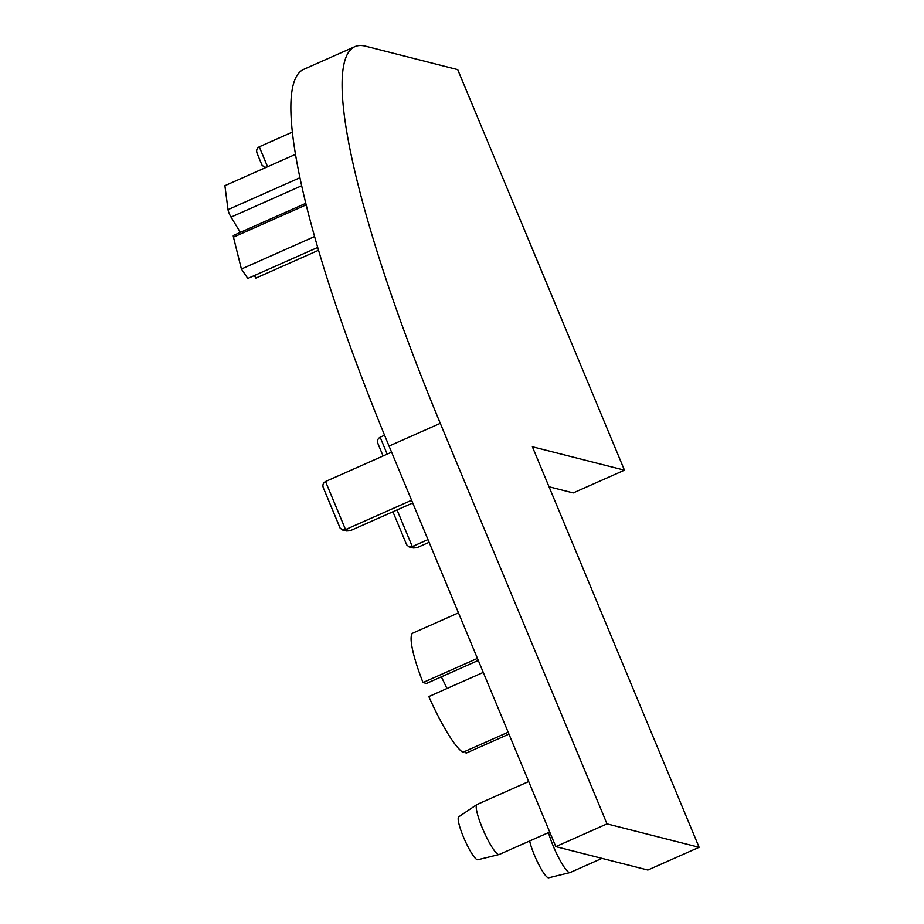 <?xml version="1.0" encoding="UTF-8"?>
<svg xmlns="http://www.w3.org/2000/svg" width="924" height="924" viewBox="0 0 924 924"><rect width="100%" height="100%" fill="white"/><g stroke="black" fill="none" stroke-linecap="round" stroke-linejoin="round"><path stroke-width="1.39" d="M466.089 753.129L508.951 734.106L466.285 753.06A65.662 11.296 -113.9 0 1 466.089 753.129L465.303 751.235M477.431 658.396L423.007 682.547L426.495 683.437L478.286 660.441M499.052 854.55L477.8 859.759A23.493 4.043 -113.9 0 1 477.338 859.747A23.493 4.043 -113.9 0 1 464.195 838.773A23.493 4.043 -113.9 0 1 458.743 816.828L476.865 804.561A27.362 4.712 66.1 0 0 483.217 830.11A27.362 4.712 66.1 0 0 498.51 854.538A27.362 4.712 66.1 0 0 499.052 854.55A27.362 4.712 66.1 0 0 499.191 854.504L549.734 832.074M548.475 832.628A27.362 4.712 66.1 0 0 558.893 858.165A27.362 4.712 66.1 0 0 569.415 872.568A27.362 4.712 66.1 0 0 569.958 872.591L548.706 877.8A23.493 4.043 -113.9 0 1 548.244 877.788A23.493 4.043 -113.9 0 1 538.426 863.905A23.493 4.043 -113.9 0 1 529.637 840.99M569.958 872.591A27.362 4.712 66.1 0 0 570.096 872.545L601.986 858.384M624.451 470.177L532.374 446.754L699.11 847.308L607.022 823.885L440.286 423.331A437.722 75.341 -113.9 0 1 354.781 46.685A437.722 75.341 -113.9 0 1 365.638 46.2L457.715 69.623L624.451 470.177L573.215 492.919L549.029 486.763M699.11 847.308L647.874 870.05L555.786 846.627L389.05 446.073A437.722 75.341 -113.9 0 1 303.546 69.427L354.781 46.685M555.786 846.627L607.022 823.885M384.58 435.239L380.145 437.202C377.385 438.865 376.819 441.36 378.459 444.698M257.577 154.296C255.936 150.958 256.502 148.464 259.263 146.8L292.18 132.19M240.332 232.374L231.023 217.117A5.475 0.947 -113.9 0 1 228.009 209.644L224.89 185.689L295.322 154.423M318.433 250.312L255.867 278.089L254.319 275.56M317.602 247.47L247.828 278.436L241.395 269.023L314.472 236.579M339.674 527.05L323.827 488.992C322.187 485.666 322.753 483.16 325.525 481.508L391.591 452.183M412.739 502.956L350.127 530.746L346.465 530.977L342.33 529.937L345.53 529.579L411.607 500.242M427.985 539.593L412.289 546.558L409.089 546.916L406.664 544.813L392.908 511.757M409.089 546.916L413.224 547.967L416.886 547.724L429.117 542.307M528.701 781.542L476.992 804.492A27.362 4.712 66.1 0 0 476.865 804.561M423.007 682.547A65.662 11.296 -113.9 0 1 413.005 633.044L458.477 612.855M508.165 732.212L462.866 752.309A65.662 11.296 -113.9 0 1 428.84 696.569L483.275 672.406M446.916 688.553A49.238 8.478 66.1 0 0 441.337 676.853M241.395 269.023L233.449 237.145A5.475 0.947 -113.9 0 1 233.414 235.447L305.659 203.384M339.905 527.835L342.33 529.937M383.09 455.959L377.974 443.739M266.597 167.175L264.403 167.186L261.977 165.096L257.091 153.338M389.05 446.073L440.286 423.331M380.145 437.202L387.191 454.134M259.263 146.8L267.567 166.747M325.525 481.508L345.53 529.579L350.127 530.746M397.043 509.921L412.289 546.558L416.886 547.724M301.524 185.816L231.023 217.117M228.009 209.644L299.78 177.789M306.04 204.92L233.449 237.145M264.403 167.186L265.777 167.544"/></g></svg>
